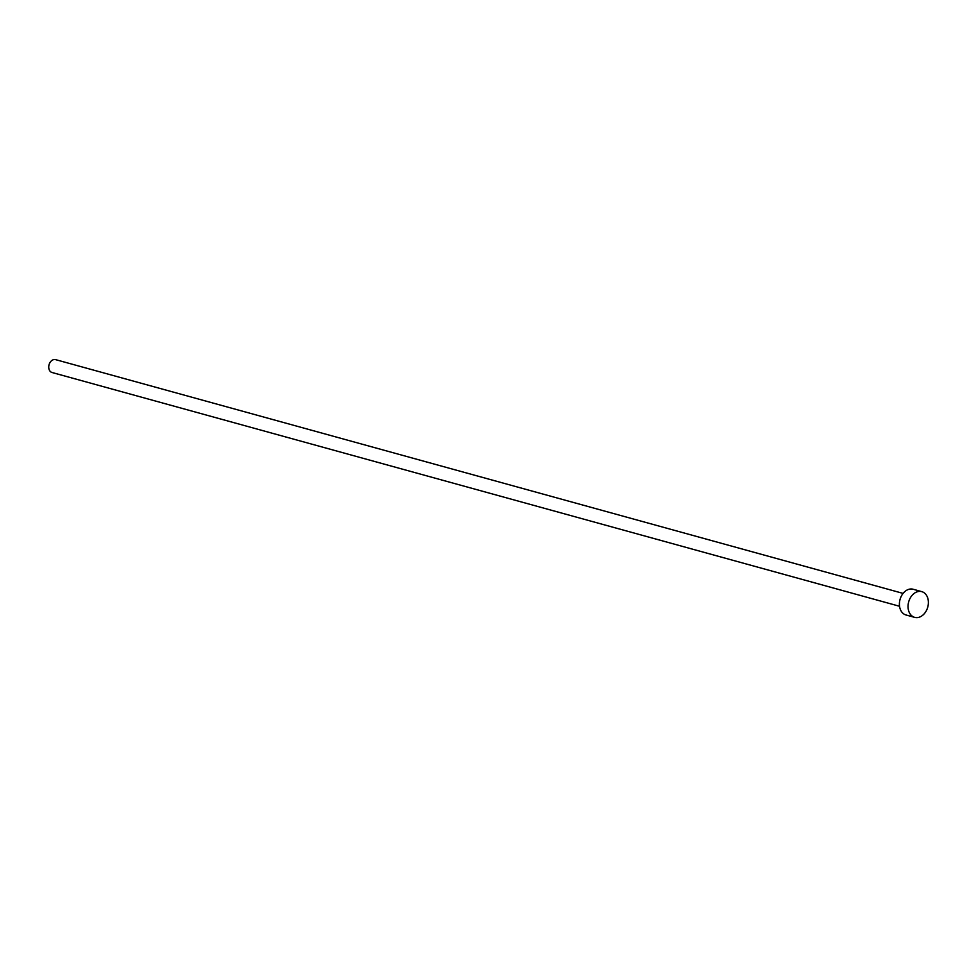 <?xml version="1.0" encoding="UTF-8"?>
<svg xmlns="http://www.w3.org/2000/svg" width="977" height="977" viewBox="0 0 977 977"><rect width="100%" height="100%" fill="white"/><g stroke="black" fill="none" stroke-linecap="round" stroke-linejoin="round"><path stroke-width="1.47" d="M899.536 606.265L52.037 372.506A6.68 4.946 -74.6 0 1 48.85 368.451A6.68 4.946 -74.6 0 1 50.486 361.832A6.68 4.946 -74.6 0 1 55.591 359.634L903.09 593.405M914.667 617.366L906.021 614.985A13.348 9.892 -74.6 0 1 899.634 606.876A13.348 9.892 -74.6 0 1 902.895 593.65A13.348 9.892 -74.6 0 1 913.116 589.241L921.763 591.635A13.348 9.892 -74.6 0 1 928.15 599.731A13.348 9.892 -74.6 0 1 924.889 612.97A13.348 9.892 -74.6 0 1 914.667 617.366A13.348 9.892 -74.6 0 1 908.28 609.257A13.348 9.892 -74.6 0 1 911.541 596.031A13.348 9.892 -74.6 0 1 921.763 591.635"/></g></svg>
